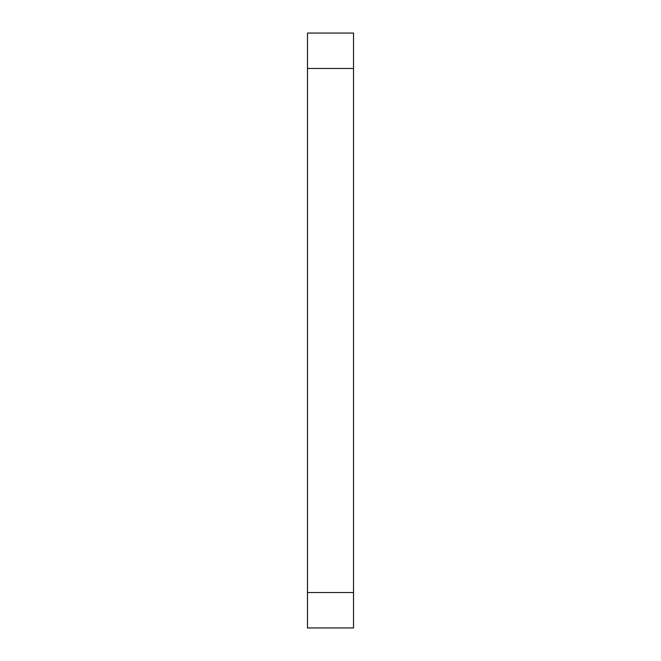 <?xml version="1.0" encoding="UTF-8"?>
<svg xmlns="http://www.w3.org/2000/svg" width="661" height="661" viewBox="0 0 661 661"><rect width="100%" height="100%" fill="white"/><g stroke="black" fill="none" stroke-linecap="round" stroke-linejoin="round"><path stroke-width="0.99" d="M353.519 68.463L307.481 68.463L307.481 33.05L353.519 33.05L353.519 627.95L307.481 627.95L307.481 592.537L353.519 592.537M307.481 68.463L307.481 592.537"/></g></svg>
